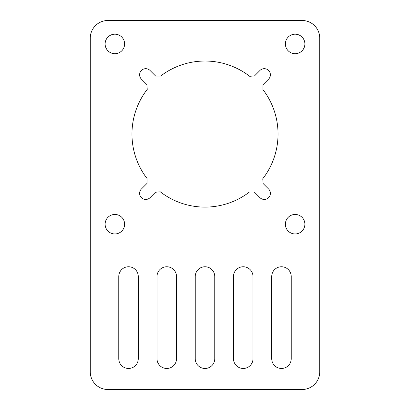 <?xml version="1.0" encoding="UTF-8"?>
<svg xmlns="http://www.w3.org/2000/svg" width="410" height="410" viewBox="0 0 410 410"><rect width="100%" height="100%" fill="white"/><g stroke="black" fill="none" stroke-linecap="round" stroke-linejoin="round"><path stroke-width="0.61" d="M138.273 276.504A9.753 9.753 0 0 0 128.525 266.756A9.753 9.753 0 0 0 118.772 276.504L118.772 358.719A9.753 9.753 0 0 0 128.525 368.467A9.753 9.753 0 0 0 138.273 358.719L138.273 276.504M176.51 276.504A9.753 9.753 0 0 0 166.762 266.756A9.753 9.753 0 0 0 157.01 276.504L157.01 358.719A9.753 9.753 0 0 0 166.762 368.467A9.753 9.753 0 0 0 176.51 358.719L176.51 276.504M214.753 276.504A9.753 9.753 0 0 0 205 266.756A9.753 9.753 0 0 0 195.247 276.504L195.247 358.719A9.753 9.753 0 0 0 205 368.467A9.753 9.753 0 0 0 214.753 358.719L214.753 276.504M252.99 276.504A9.753 9.753 0 0 0 243.238 266.756A9.753 9.753 0 0 0 233.49 276.504L233.49 358.719A9.753 9.753 0 0 0 243.238 368.467A9.753 9.753 0 0 0 252.99 358.719L252.99 276.504M291.228 276.504A9.753 9.753 0 0 0 281.475 266.756A9.753 9.753 0 0 0 271.728 276.504L271.728 358.719A9.753 9.753 0 0 0 281.475 368.467A9.753 9.753 0 0 0 291.228 358.719L291.228 276.504M249.705 76.311A73.036 73.036 0 0 0 160.551 76.117L155.703 76.117L150.055 70.474A6.119 6.119 0 0 0 140.076 72.457A6.119 6.119 0 0 0 141.404 79.125L146.841 84.562L147.246 89.365A73.036 73.036 0 0 0 147.047 178.519L147.047 183.367L141.404 189.01A6.119 6.119 0 0 0 141.404 197.661A6.119 6.119 0 0 0 150.055 197.661L155.492 192.228L160.295 191.824A73.036 73.036 0 0 0 249.449 192.018L254.297 192.018L259.945 197.661A6.119 6.119 0 0 0 268.596 197.661A6.119 6.119 0 0 0 268.596 189.01L263.159 183.572L262.754 178.775A73.036 73.036 0 0 0 262.954 89.616L262.954 84.767L268.596 79.125A6.119 6.119 0 0 0 264.271 68.68A6.119 6.119 0 0 0 259.945 70.474L254.507 75.911L249.705 76.311M114.872 214.445A9.753 9.753 0 0 0 105.124 224.193A9.753 9.753 0 0 0 114.872 233.946A9.753 9.753 0 0 0 124.625 224.193A9.753 9.753 0 0 0 114.872 214.445M295.128 214.445A9.753 9.753 0 0 0 285.375 224.193A9.753 9.753 0 0 0 295.128 233.946A9.753 9.753 0 0 0 304.876 224.193A9.753 9.753 0 0 0 295.128 214.445M295.128 34.189A9.753 9.753 0 0 0 285.375 43.942A9.753 9.753 0 0 0 295.128 53.689A9.753 9.753 0 0 0 304.876 43.942A9.753 9.753 0 0 0 295.128 34.189M114.872 34.189A9.753 9.753 0 0 0 105.124 43.942A9.753 9.753 0 0 0 114.872 53.689A9.753 9.753 0 0 0 124.625 43.942A9.753 9.753 0 0 0 114.872 34.189M90.287 371.911A17.589 17.589 0 0 0 107.876 389.5L302.124 389.5A17.589 17.589 0 0 0 319.713 371.911L319.713 38.089A17.589 17.589 0 0 0 302.124 20.5L107.876 20.5A17.589 17.589 0 0 0 90.287 38.089L90.287 371.911"/></g></svg>
